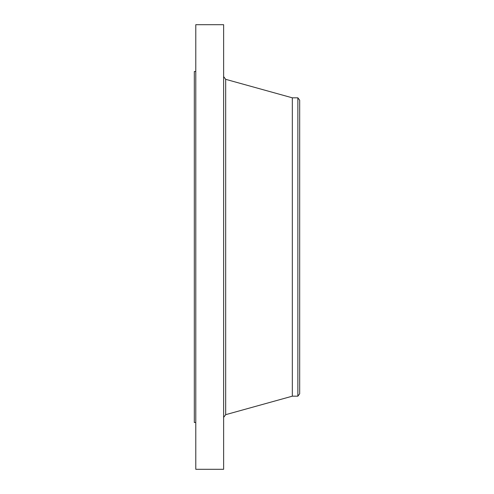 <?xml version="1.0" encoding="UTF-8"?>
<svg xmlns="http://www.w3.org/2000/svg" width="494" height="494" viewBox="0 0 494 494"><rect width="100%" height="100%" fill="white"/><g stroke="black" fill="none" stroke-linecap="round" stroke-linejoin="round"><path stroke-width="0.74" d="M195.785 469.3L195.785 24.7L223.628 24.7L223.628 469.3L195.785 469.3M195.785 422.5L194.321 422.5L194.321 71.5L195.785 71.5M299.679 100.196L299.679 393.804L297.863 396.176L297.863 97.824L299.679 100.196M297.863 396.176L292.331 396.176L292.331 97.824L225.684 79.324L223.628 76.619M292.331 396.176L225.684 414.676L225.684 79.324M297.863 97.824L292.331 97.824M225.684 414.676L223.628 417.381"/></g></svg>
